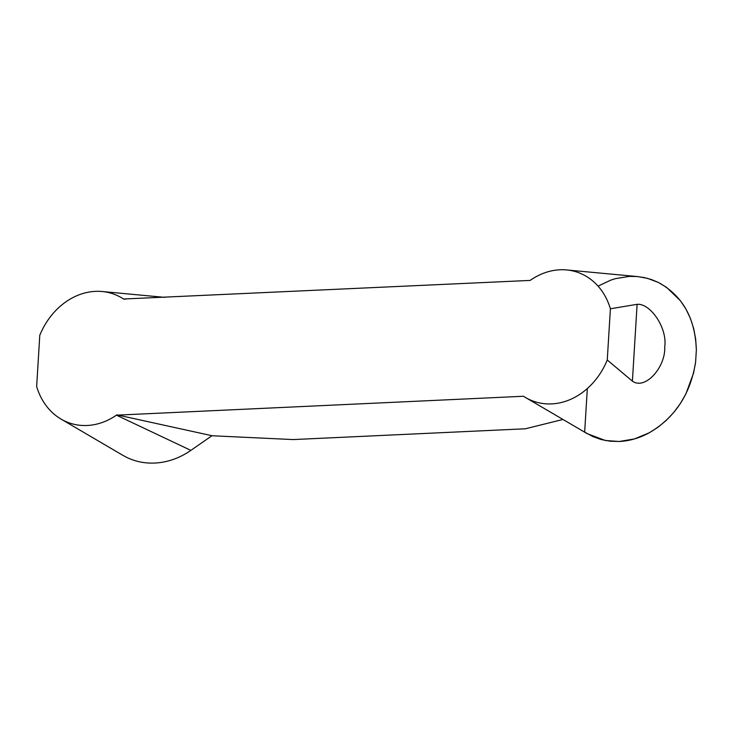 <?xml version="1.0" encoding="UTF-8"?>
<svg xmlns="http://www.w3.org/2000/svg" width="733" height="733" viewBox="0 0 733 733"><rect width="100%" height="100%" fill="white"/><g stroke="black" fill="none" stroke-linecap="round" stroke-linejoin="round"><path stroke-width="1.1" d="M530.161 280.418L123.538 299.009A68.132 56.349 -72.1 0 0 102.144 291.514A68.132 56.349 -72.1 0 0 39.784 335.274L36.65 386.493A68.132 56.349 -72.1 0 0 61.041 419.084A68.132 56.349 -72.1 0 0 116.437 415.162L523.509 396.26A68.132 56.349 -72.1 0 0 525.524 397.506A68.132 56.349 -72.1 0 0 607.263 359.995L610.397 308.776A68.132 56.349 -72.1 0 0 566.627 269.946A68.132 56.349 -72.1 0 0 530.61 280.107L530.161 280.418M525.524 397.506L587.142 433.634L605.403 440.515L619.275 441.486C629.491 440.982 639.469 438.096 649.191 432.827C675.066 417.618 690.541 394.015 695.608 362.029L696.35 349.916C695.196 318.168 682.542 295.683 658.39 282.462L647.45 278.329L637.71 276.588M610.397 308.776L637.105 304.323C650.244 303.05 667.589 327.898 664.712 346.966C665.839 366.683 645.416 390.46 632.405 381.151L607.263 359.995M211.562 435.732L293.108 439.571L525.369 428.787L562.971 419.459M122.796 455.285L126.158 457.108C135.037 461.515 144.575 463.503 154.782 463.054C167.472 462.413 179.493 458.189 190.864 450.383L211.984 435.714L116.886 414.851M587.325 388.554L584.659 432.094L592.658 436.483L601.142 439.534L610.076 441.211L619.275 441.486L634.421 438.948L649.191 432.827L657.987 427.247L666.187 420.467L673.673 412.56L680.224 403.755L685.822 394.079L693.565 373.106L695.608 362.029L696.35 349.916L695.663 339.003L693.675 328.476L690.431 318.452L686.033 309.225L680.49 300.823L666.59 287.373L658.39 282.462L651.49 279.566L644.289 277.578L636.885 276.515L629.372 276.396L615.463 278.641L610.91 280.079L598.055 286.127M116.437 415.162L190.864 450.383M123.538 299.009L125.407 299.22M632.405 381.151L637.105 304.323M566.627 269.946L637.747 276.588M61.041 419.084L122.814 455.303M102.144 291.514L164.925 297.378"/></g></svg>
